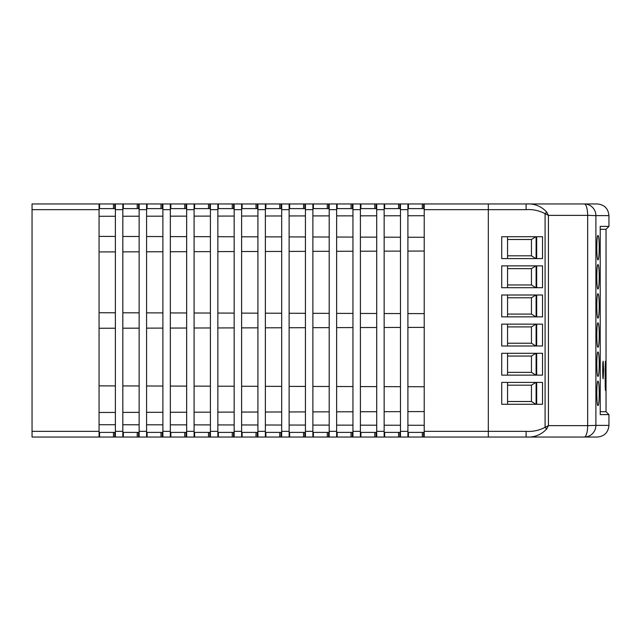 <?xml version="1.0" encoding="UTF-8"?>
<svg xmlns="http://www.w3.org/2000/svg" width="641" height="641" viewBox="0 0 641 641"><rect width="100%" height="100%" fill="white"/><g stroke="black" fill="none" stroke-linecap="round" stroke-linejoin="round"><path stroke-width="0.96" d="M99.067 385.866L115.38 385.906M115.38 412.427L99.067 412.475M99.067 328.264L115.38 328.224M99.067 312.736L115.38 312.776M336.637 386.515L352.951 386.563M352.951 411.778L336.637 411.818M336.637 327.615L352.951 327.575M336.637 313.385L352.951 313.425M360.394 386.579L376.708 386.627M376.708 411.714L360.394 411.754M360.394 327.551L376.708 327.511M360.394 313.449L376.708 313.489M289.123 386.387L305.437 386.427M305.437 411.907L289.123 411.955M289.123 327.743L305.437 327.703M289.123 313.257L305.437 313.297M312.88 386.451L329.194 386.491M329.194 411.843L312.88 411.883M312.88 327.679L329.194 327.639M312.88 313.321L329.194 313.361M407.908 386.707L424.222 386.755M424.222 411.578L407.908 411.626M407.908 327.423L424.222 327.375M407.908 313.577L424.222 313.625M384.151 386.643L400.465 386.691M400.465 411.65L384.151 411.69M384.151 327.487L400.465 327.439M384.151 313.513L400.465 313.561M146.581 385.994L162.894 386.042M162.894 412.299L146.581 412.339M146.581 328.136L162.894 328.096M146.581 312.864L162.894 312.904M170.338 386.058L186.651 386.106M186.651 412.235L170.338 412.275M170.338 328.072L186.651 328.032M170.338 312.928L186.651 312.968M122.824 385.93L139.137 385.97M139.137 412.363L122.824 412.403M122.824 328.2L139.137 328.16M122.824 312.8L139.137 312.84M241.609 386.259L257.922 386.299M257.922 412.035L241.609 412.083M241.609 327.88L257.922 327.831M241.609 313.12L257.922 313.169M265.366 386.323L281.679 386.363M281.679 411.971L265.366 412.019M265.366 327.815L281.679 327.767M265.366 313.185L281.679 313.233M194.095 386.122L210.408 386.17M210.408 412.163L194.095 412.211M194.095 328.008L210.408 327.96M194.095 312.992L210.408 313.04M217.852 386.186L234.165 386.235M234.165 412.099L217.852 412.147M217.852 327.944L234.165 327.896M217.852 313.056L234.165 313.104M526.101 437.042L526.101 431.353C532.887 431.786 539.209 430.44 545.082 427.315L546.677 428.973C541.172 434.886 534.314 437.579 526.101 437.042L584.312 437.042L488.322 437.042L488.322 431.353L488.322 437.042L32.05 437.042L32.05 203.958L99.067 203.958L99.067 209.647L32.05 209.647M115.38 209.647L115.38 431.353L122.824 431.353L122.824 209.647L115.38 209.647L115.38 203.958L99.067 203.958M115.38 203.958L122.824 203.958L122.824 209.647M139.137 437.042L139.137 203.958L122.824 203.958M139.137 203.958L146.581 203.958L146.581 437.042M162.894 437.042L162.894 203.958L146.581 203.958M162.894 203.958L170.338 203.958L170.338 437.042M186.651 437.042L186.651 203.958L170.338 203.958M186.651 203.958L194.095 203.958L194.095 437.042M257.922 437.042L257.922 203.958L194.095 203.958M257.922 203.958L265.366 203.958L265.366 209.647L257.922 209.647M281.679 437.042L281.679 203.958L265.366 203.958M281.679 203.958L289.123 203.958L289.123 437.042M305.437 437.042L305.437 203.958L289.123 203.958M305.437 203.958L312.88 203.958L312.88 437.042M376.708 437.042L376.708 203.958L312.88 203.958M376.708 203.958L384.151 203.958L384.151 209.647L376.708 209.647M400.465 437.042L400.465 203.958L384.151 203.958M400.465 203.958L407.908 203.958L407.908 437.042M424.222 437.042L424.222 203.958L407.908 203.958M424.222 203.958L488.322 203.958L488.322 209.647L488.322 203.958L597.292 203.958C604.375 204.647 608.261 208.533 608.95 215.608L595.898 215.608L595.898 425.392L587.661 425.632L587.661 215.368L548.424 215.368L548.424 425.632L545.082 427.315L545.082 213.685C539.209 210.56 532.887 209.214 526.101 209.647L526.101 203.958C534.314 203.421 541.172 206.114 546.677 212.027L548.424 215.368L545.082 213.685L546.677 212.027M99.067 424.711L115.38 424.743M122.824 424.751L139.137 424.783M146.581 424.791L162.894 424.823M170.338 424.839L186.651 424.863M194.095 424.879L210.408 424.903M217.852 424.919L234.165 424.951M241.609 424.959L257.922 424.991M265.366 424.999L281.679 425.031M289.123 425.047L305.437 425.071M312.88 425.087L329.194 425.111M336.637 425.127L352.951 425.151M360.394 425.167L376.708 425.199M384.151 425.207L400.465 425.239M407.908 425.247L424.222 425.279M424.222 215.721L407.908 215.753M400.465 215.761L384.151 215.793M376.708 215.801L360.394 215.833M352.951 215.849L336.637 215.873M329.194 215.889L312.88 215.913M305.437 215.929L289.123 215.953M281.679 215.969L265.366 216.001M257.922 216.009L241.609 216.041M234.165 216.049L217.852 216.081M210.408 216.097L194.095 216.121M186.651 216.137L170.338 216.161M162.894 216.177L146.581 216.209M139.137 216.217L122.824 216.249M115.38 216.257L99.067 216.289M336.637 432.387L352.951 432.387M360.394 432.387L376.708 432.387M289.123 432.387L305.437 432.387M312.88 432.387L329.194 432.387M407.908 432.387L424.222 432.387M384.151 432.387L400.465 432.387M146.581 432.387L162.894 432.387M170.338 432.387L186.651 432.387M122.824 432.387L139.137 432.387M241.609 432.387L257.922 432.387M265.366 432.387L281.679 432.387M194.095 432.387L210.408 432.387M217.852 432.387L234.165 432.387M210.408 203.958L210.408 437.042M217.852 203.958L217.852 437.042M234.165 203.958L234.165 437.042M234.165 431.353L241.609 431.353L241.609 209.647L234.165 209.647M257.922 431.353L265.366 431.353L265.366 209.647M329.194 203.958L329.194 437.042M336.637 203.958L336.637 437.042M352.951 203.958L352.951 437.042M352.951 431.353L360.394 431.353L360.394 209.647L352.951 209.647M376.708 431.353L384.151 431.353L384.151 209.647M424.222 431.353L488.322 431.353L488.322 209.647L424.222 209.647M241.609 431.353L241.609 437.042M265.366 431.353L265.366 437.042M360.394 431.353L360.394 437.042M384.151 431.353L384.151 437.042M241.609 203.958L241.609 209.647M360.394 203.958L360.394 209.647M139.137 251.825L122.824 251.865M115.38 251.889L99.067 251.929M424.222 251.04L407.908 251.088M400.465 251.104L384.151 251.152M376.708 251.168L360.394 251.216M352.951 251.232L336.637 251.28M329.194 251.304L312.88 251.344M305.437 251.368L289.123 251.408M281.679 251.432L265.366 251.472M257.922 251.496L241.609 251.536M234.165 251.56L217.852 251.609M210.408 251.625L194.095 251.673M186.651 251.689L170.338 251.737M162.894 251.753L146.581 251.801M122.824 236.457L139.137 236.505M146.581 236.521L162.894 236.569M170.338 236.593L186.651 236.633M194.095 236.657L210.408 236.697M217.852 236.721L234.165 236.761M241.609 236.785L257.922 236.833M265.366 236.85L281.679 236.898M289.123 236.914L305.437 236.962M312.88 236.978L329.194 237.026M336.637 237.042L352.951 237.09M360.394 237.114L376.708 237.154M384.151 237.178L400.465 237.218M407.908 237.242L424.222 237.282M99.067 236.393L115.38 236.441M360.394 208.613L376.708 208.613M384.151 208.613L400.465 208.613M312.88 208.613L329.194 208.613M336.637 208.613L352.951 208.613M407.908 208.613L424.222 208.613M170.338 208.613L186.651 208.613M194.095 208.613L210.408 208.613M122.824 208.613L139.137 208.613M146.581 208.613L162.894 208.613M265.366 208.613L281.679 208.613M289.123 208.613L305.437 208.613M217.852 208.613L234.165 208.613M241.609 208.613L257.922 208.613M32.05 431.353L99.067 431.353L99.067 209.647M122.824 431.353L122.824 437.042M115.38 431.353L115.38 437.042M99.067 208.613L115.38 208.613M99.067 431.353L99.067 437.042M115.38 432.387L99.067 432.387M526.101 431.353L488.322 431.353L488.322 209.647L526.101 209.647M542.518 236.729L542.518 258.587L501.727 258.587L501.727 236.729L542.518 236.729M501.727 287.721L501.727 265.871L542.518 265.871L542.518 287.721L501.727 287.721M501.727 316.854L501.727 295.004L542.518 295.004L542.518 316.854L501.727 316.854M501.727 345.996L501.727 324.146L542.518 324.146L542.518 345.996L501.727 345.996M501.727 375.129L501.727 353.279L542.518 353.279L542.518 375.129L501.727 375.129M501.727 404.271L501.727 382.413L542.518 382.413L542.518 404.271L501.727 404.271M599.223 364.208C599.167 371.652 598.766 375.73 598.037 376.443C596.418 377.237 596.418 351.18 598.037 351.965C598.766 352.67 599.167 356.749 599.223 364.208M599.223 276.792C599.167 284.243 598.766 288.322 598.037 289.035C596.418 289.828 596.418 263.772 598.037 264.557C598.766 265.262 599.167 269.34 599.223 276.792M599.223 335.067C599.167 342.51 598.766 346.589 598.037 347.302C596.418 348.103 596.418 322.038 598.037 322.832C598.766 323.537 599.167 327.615 599.223 335.067M599.223 393.342C599.167 400.785 598.766 404.864 598.037 405.577C596.418 406.37 596.418 380.313 598.037 381.107C598.766 381.804 599.167 385.89 599.223 393.342M599.223 247.658C599.167 255.102 598.766 259.18 598.037 259.893C596.418 260.695 596.418 234.63 598.037 235.423C598.766 236.128 599.167 240.207 599.223 247.658M599.223 305.933C599.167 313.377 598.766 317.455 598.037 318.168C596.418 318.962 596.418 292.905 598.037 293.698C598.766 294.395 599.167 298.474 599.223 305.933M608.95 425.392C608.261 432.467 604.375 436.353 597.292 437.042L584.312 437.042A11.658 11.586 90 0 0 595.898 425.392L608.95 425.392L608.95 414.607L600.224 414.607L600.224 226.393L608.95 226.393L608.95 215.608M605.785 375.858L605.513 361.292C605.048 360.386 605.048 391.33 605.513 390.425L605.785 375.858M603.598 370.033L603.173 361.292C602.572 360.747 602.572 379.32 603.173 378.775L603.598 370.033M608.95 226.393L606.033 229.302L600.232 229.302M600.232 411.698L606.033 411.698L606.033 229.302M600.224 414.607L600.224 226.393M584.312 437.042A11.658 3.349 90 0 0 587.661 425.632L548.424 425.632L546.677 428.973M584.312 203.958A11.658 11.586 90 0 1 595.898 215.608L587.661 215.368A11.658 3.349 90 0 0 584.312 203.958M507.552 236.729L507.552 258.587M536.693 258.587L536.693 236.729M507.552 265.871L507.552 287.721M536.693 287.721L536.693 265.871M507.552 295.004L507.552 316.854M536.693 316.854L536.693 295.004M507.552 324.146L507.552 345.996M536.693 345.996L536.693 324.146M507.552 353.279L507.552 375.129M536.693 375.129L536.693 353.279M507.552 382.413L507.552 404.271M536.693 404.271L536.693 382.413M535.876 404.271L531.445 401.498L507.552 401.498M531.445 401.498L531.445 385.185L507.552 385.185M531.445 385.185L535.876 382.413M536.108 404.271L536.108 382.413M535.876 375.129L531.445 372.365L507.552 372.365M531.445 372.365L531.445 356.043L507.552 356.043M531.445 356.043L535.876 353.279M536.108 375.129L536.108 353.279M535.876 345.996L531.445 343.223L507.552 343.223M531.445 343.223L531.445 326.91L507.552 326.91M531.445 326.91L535.876 324.146M536.108 345.996L536.108 324.146M535.876 316.854L531.445 314.09L507.552 314.09M531.445 314.09L531.445 297.777L507.552 297.777M531.445 297.777L535.876 295.004M536.108 316.854L536.108 295.004M535.876 287.721L531.445 284.957L507.552 284.957M531.445 284.957L531.445 268.635L507.552 268.635M531.445 268.635L535.876 265.871M536.108 287.721L536.108 265.871M507.552 239.502L531.445 239.502L531.445 255.815L507.552 255.815M531.445 255.815L535.876 258.587M531.445 239.502L535.876 236.729M536.108 236.729L536.108 258.587M139.137 431.353L146.581 431.353M146.581 209.647L139.137 209.647M162.894 431.353L170.338 431.353M170.338 209.647L162.894 209.647M186.651 431.353L194.095 431.353M194.095 209.647L186.651 209.647M210.408 431.353L217.852 431.353M217.852 209.647L210.408 209.647M281.679 431.353L289.123 431.353M289.123 209.647L281.679 209.647M305.437 431.353L312.88 431.353M312.88 209.647L305.437 209.647M329.194 431.353L336.637 431.353M336.637 209.647L329.194 209.647M400.465 431.353L407.908 431.353M407.908 209.647L400.465 209.647M113.465 208.613L113.465 203.958M99.579 208.613L99.579 203.958M374.793 208.613L374.793 203.958M360.907 208.613L360.907 203.958M398.55 208.613L398.55 203.958M384.672 208.613L384.672 203.958M327.279 208.613L327.279 203.958M313.393 208.613L313.393 203.958M351.036 208.613L351.036 203.958M337.15 208.613L337.15 203.958M422.307 208.613L422.307 203.958M408.429 208.613L408.429 203.958M184.736 208.613L184.736 203.958M170.851 208.613L170.851 203.958M208.493 208.613L208.493 203.958M194.608 208.613L194.608 203.958M137.222 208.613L137.222 203.958M123.336 208.613L123.336 203.958M160.979 208.613L160.979 203.958M147.093 208.613L147.093 203.958M279.764 208.613L279.764 203.958M265.879 208.613L265.879 203.958M303.522 208.613L303.522 203.958M289.636 208.613L289.636 203.958M232.25 208.613L232.25 203.958M218.365 208.613L218.365 203.958M256.007 208.613L256.007 203.958M242.122 208.613L242.122 203.958M218.365 432.387L218.365 437.042M232.25 432.387L232.25 437.042M194.608 432.387L194.608 437.042M208.493 432.387L208.493 437.042M265.879 432.387L265.879 437.042M279.764 432.387L279.764 437.042M242.122 432.387L242.122 437.042M256.007 432.387L256.007 437.042M123.336 432.387L123.336 437.042M137.222 432.387L137.222 437.042M170.851 432.387L170.851 437.042M184.736 432.387L184.736 437.042M147.093 432.387L147.093 437.042M160.979 432.387L160.979 437.042M384.672 432.387L384.672 437.042M398.55 432.387L398.55 437.042M408.429 432.387L408.429 437.042M422.307 432.387L422.307 437.042M313.393 432.387L313.393 437.042M327.279 432.387L327.279 437.042M289.636 432.387L289.636 437.042M303.522 432.387L303.522 437.042M360.907 432.387L360.907 437.042M374.793 432.387L374.793 437.042M337.15 432.387L337.15 437.042M351.036 432.387L351.036 437.042M113.465 432.387L113.465 437.042M99.579 432.387L99.579 437.042M114.755 208.613L114.755 203.958M376.083 208.613L376.083 203.958M399.84 208.613L399.84 203.958M328.569 208.613L328.569 203.958M352.326 208.613L352.326 203.958M423.597 208.613L423.597 203.958M186.026 208.613L186.026 203.958M209.783 208.613L209.783 203.958M138.512 208.613L138.512 203.958M162.269 208.613L162.269 203.958M281.054 208.613L281.054 203.958M304.812 208.613L304.812 203.958M233.54 208.613L233.54 203.958M257.297 208.613L257.297 203.958M233.54 432.387L233.54 437.042M209.783 432.387L209.783 437.042M281.054 432.387L281.054 437.042M257.297 432.387L257.297 437.042M138.512 432.387L138.512 437.042M186.026 432.387L186.026 437.042M162.269 432.387L162.269 437.042M399.84 432.387L399.84 437.042M423.597 432.387L423.597 437.042M328.569 432.387L328.569 437.042M304.812 432.387L304.812 437.042M376.083 432.387L376.083 437.042M352.326 432.387L352.326 437.042M114.755 432.387L114.755 437.042M608.95 414.607L606.033 411.698"/></g></svg>
